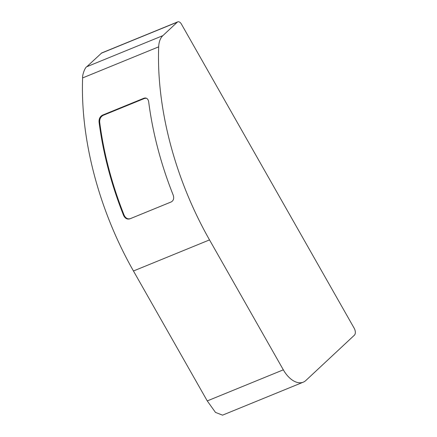 <?xml version="1.0" encoding="UTF-8"?>
<svg xmlns="http://www.w3.org/2000/svg" width="437" height="437" viewBox="0 0 437 437"><rect width="100%" height="100%" fill="white"/><g stroke="black" fill="none" stroke-linecap="round" stroke-linejoin="round"><path stroke-width="0.66" d="M354.385 335.19L305.878 380.474A24.199 14.121 -112.2 0 1 303.267 382.162A24.199 14.121 -112.2 0 1 283.329 369.828L209.52 239.902A238.493 139.168 -112.2 0 1 158.68 46.841A24.199 14.121 -112.2 0 1 162.854 35.654L177.307 22.156A4.397 2.567 -112.2 0 1 177.783 21.85A4.397 2.567 -112.2 0 1 181.41 24.095L354.161 328.198A5.501 3.212 -112.2 0 1 354.385 335.19M177.783 21.85L101.717 52.937L86.783 66.741C84.947 67.451 82.211 75.098 82.615 77.928A238.493 139.168 -112.2 0 0 84.467 123.305A238.493 139.168 67.8 0 0 133.454 270.989L207.258 400.915L215.479 412.397L222.548 415.15L303.267 382.162M171.255 201.927L129.822 218.861C127.178 219.593 125.108 218.456 123.616 215.457A238.493 139.168 -112.2 0 1 99.052 121.934C98.909 118.717 100.084 116.45 102.569 115.122L144.188 98.123L145.674 97.981L147.116 98.609L148.17 99.958L148.662 101.657A238.493 139.168 67.8 0 0 173.227 195.181C174.226 198.382 173.538 200.643 171.162 201.965L171.211 201.949M171.386 201.867L130.352 218.637C127.708 219.363 125.643 218.238 124.152 215.25A237.504 138.595 -112.2 0 1 99.691 122.114C99.554 118.913 100.729 116.652 103.214 115.324L144.56 98.429L146.455 98.21M101.242 53.243L177.307 22.156M82.615 77.928L158.68 46.841M162.854 35.654L86.783 66.741M133.454 270.989L209.52 239.902M283.329 369.828L207.258 400.915M144.56 98.429L143.915 98.227M103.214 115.324L102.569 115.122M99.691 122.114L99.052 121.934M124.152 215.25L123.616 215.457M130.352 218.637L129.822 218.861"/></g></svg>
